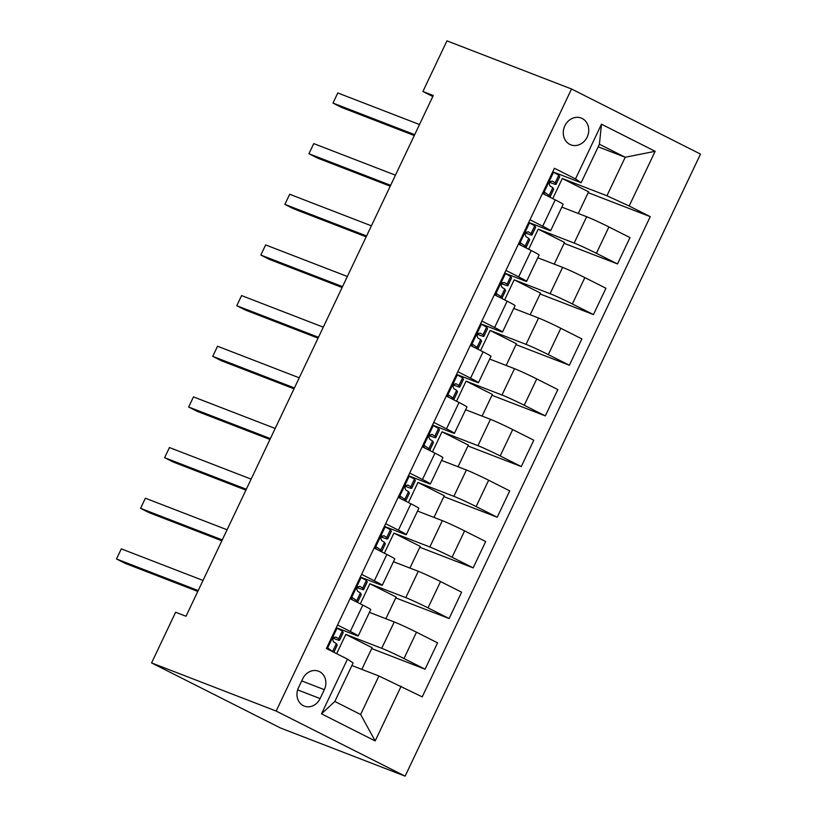 <?xml version="1.0" encoding="UTF-8"?>
<svg xmlns="http://www.w3.org/2000/svg" width="817" height="817" viewBox="0 0 817 817"><rect width="100%" height="100%" fill="white"/><g stroke="black" fill="none" stroke-linecap="round" stroke-linejoin="round"><path stroke-width="1.23" d="M564.853 125.818A14.369 12.48 111.1 0 0 570.828 144.844A14.369 12.48 111.1 0 0 587.157 137.072A14.369 12.48 111.1 0 0 581.183 118.046A14.369 12.48 111.1 0 0 564.853 125.818M405.12 776.15L700.496 154.096L571.532 88.992L276.156 711.056L405.12 776.15L280.527 728.008L151.574 662.904L276.156 711.056M151.574 662.904L175.624 612.25L186.01 616.263L433.276 95.518L422.9 91.504L432.806 96.508M320.111 698.576L324.339 689.66A13.92 12.092 111.1 0 0 318.559 671.217A13.92 12.092 111.1 0 0 302.729 678.753L298.501 687.669A13.92 12.092 111.1 0 0 304.281 706.102A13.92 12.092 111.1 0 0 320.111 698.576L297.643 689.895M401.147 686.229L375.177 740.937L321.5 713.844L347.48 659.135L353.107 662.965L334.827 701.466L360.624 714.487L378.904 675.986L422.236 696.87L650.261 216.658L588.189 192.669M598.197 146.825L625.209 157.262L599.423 144.241L581.132 182.742L575.505 178.913L554.416 168.271L326.392 648.494L347.48 659.135M575.505 178.913L601.475 124.204L655.152 151.298L629.172 206.007L650.261 216.658M422.9 91.504L446.95 40.85L571.532 88.992M581.132 182.742L552.752 171.774M529.967 219.763L542.723 226.207A17.964 0.766 25.4 0 1 550.648 230.7A17.964 0.766 25.4 0 1 548.36 230.026L528.701 222.428M505.917 270.417L518.672 276.861A17.964 0.766 25.4 0 1 526.597 281.354A17.964 0.766 25.4 0 1 524.31 280.691L504.64 273.082M481.856 321.071L494.622 327.515A17.964 0.766 25.4 0 1 502.537 332.008A17.964 0.766 25.4 0 1 500.259 331.345L480.59 323.746M457.806 371.725L470.572 378.169A17.964 0.766 25.4 0 1 478.486 382.662A17.964 0.766 25.4 0 1 476.199 381.999L456.54 374.4M433.756 422.389L446.511 428.823A17.964 0.766 25.4 0 1 454.436 433.316A17.964 0.766 25.4 0 1 452.148 432.653L432.489 425.054M409.695 473.043L422.46 479.487A17.964 0.766 25.4 0 1 430.375 483.981A17.964 0.766 25.4 0 1 428.098 483.307L408.429 475.708M385.644 523.697L398.41 530.141A17.964 0.766 25.4 0 1 406.325 534.635A17.964 0.766 25.4 0 1 404.047 533.971L384.378 526.362M361.594 574.351L374.349 580.795A17.964 0.766 25.4 0 1 382.274 585.289A17.964 0.766 25.4 0 1 379.987 584.625L360.328 577.027M337.544 625.015L350.299 631.449A17.964 0.766 25.4 0 1 358.224 635.943A17.964 0.766 25.4 0 1 355.936 635.279L336.277 627.681M351.882 665.538L378.904 675.986M336.655 653.682L345.805 634.421L381.723 648.3A17.964 0.766 25.4 0 1 403.976 658.543L425.065 669.184L371.704 648.565M369.417 612.362L394.233 621.962A17.964 0.766 25.4 0 1 416.486 632.205L437.565 642.846L425.065 669.184M360.317 603.855L369.856 583.757L405.783 597.646A17.964 0.766 25.4 0 1 428.026 607.889L449.115 618.53L395.755 597.911M393.467 561.708L418.284 571.297A17.964 0.766 25.4 0 1 440.537 581.551L461.625 592.192L449.115 618.53M384.368 553.201L393.917 533.103L429.834 546.981A17.964 0.766 25.4 0 1 452.077 557.235L473.166 567.876L419.815 547.257M417.518 511.054L442.344 520.643A17.964 0.766 25.4 0 1 464.587 530.887L485.676 541.538L473.166 567.876M408.429 502.537L417.967 482.449L453.884 496.327A17.964 0.766 25.4 0 1 476.137 506.581L497.216 517.222L443.866 496.603M441.578 460.4L466.395 469.989A17.964 0.766 25.4 0 1 488.637 480.233L509.726 490.884L497.216 517.222M432.479 451.883L442.017 431.795L477.945 445.673A17.964 0.766 25.4 0 1 500.188 455.917L521.277 466.568L467.916 445.949M465.629 409.736L490.445 419.335A17.964 0.766 25.4 0 1 512.698 429.579L533.787 440.22L521.277 466.568M456.529 401.229L466.068 381.13L501.995 395.019A17.964 0.766 25.4 0 1 524.238 405.263L545.327 415.904L491.977 395.285M489.679 359.082L514.506 368.671A17.964 0.766 25.4 0 1 536.749 378.925L557.837 389.566L545.327 415.904M480.58 350.575L490.129 330.477L526.046 344.365A17.964 0.766 25.4 0 1 548.299 354.609L569.378 365.25L516.027 344.631M513.74 308.428L538.556 318.017A17.964 0.766 25.4 0 1 560.799 328.271L581.888 338.912L569.378 365.25M504.64 299.921L514.179 279.822L550.096 293.701A17.964 0.766 25.4 0 1 572.349 303.955L593.438 314.596L540.078 293.977M537.79 257.774L562.607 267.363A17.964 0.766 25.4 0 1 584.86 277.606L605.938 288.258L593.438 314.596M528.691 249.256L538.229 229.168L574.157 243.047A17.964 0.766 25.4 0 1 596.4 253.301L617.489 263.942L564.128 243.323M561.841 207.12L586.657 216.709A17.964 0.766 25.4 0 1 608.91 226.952L629.999 237.594L617.489 263.942M552.741 198.602L562.29 178.514L606.929 195.763L625.209 157.262L655.152 151.298M361.819 669.378L372.123 647.697L345.805 634.421M350.044 598.667L362.809 605.111A17.964 0.766 25.4 0 1 370.724 609.605L358.224 635.943M385.879 618.724L396.174 597.043L369.856 583.757M409.93 568.07L420.224 546.389L393.917 533.103M374.104 548.013L386.86 554.457A17.964 0.766 25.4 0 1 394.785 558.951L382.274 585.289M433.98 517.416L444.285 495.735L417.967 482.449M398.155 497.359L410.91 503.793A17.964 0.766 25.4 0 1 418.835 508.297L406.325 534.635M458.041 466.762L468.335 445.071L442.017 431.795M422.205 446.705L434.971 453.139A17.964 0.766 25.4 0 1 442.885 457.632L430.375 483.981M482.091 416.098L492.385 394.417L466.068 381.13M446.266 396.041L459.021 402.485A17.964 0.766 25.4 0 1 466.936 406.978L454.436 433.316M506.142 365.444L516.436 343.763L490.129 330.477M470.316 345.387L483.072 351.831A17.964 0.766 25.4 0 1 490.997 356.324L478.486 382.662M530.192 314.79L540.497 293.109L514.179 279.822M494.367 294.733L507.132 301.177A17.964 0.766 25.4 0 1 515.047 305.67L502.537 332.008M554.253 264.136L564.547 242.445L538.229 229.168M518.417 244.079L531.183 250.513A17.964 0.766 25.4 0 1 539.097 255.006L526.597 281.354M629.172 206.007L606.929 195.763M578.303 213.482L588.597 191.791L562.29 178.514M542.478 193.415L555.233 199.859A17.964 0.766 25.4 0 1 563.158 204.352L550.648 230.7M334.827 701.466L321.5 713.844M360.624 714.487L375.177 740.937M601.475 124.204L599.423 144.241M326.923 647.381L333.019 651.843M327.637 648.453L326.596 648.055M326.514 648.238L327.607 649.106M336.216 627.793L342.323 631.041L343.181 632.481A34.355 1.46 25.4 0 1 343.201 632.593L339.545 640.293A34.355 1.46 -154.6 0 0 339.525 640.181L338.667 638.741L335.807 637.046M337.258 628.191L335.991 628.263M335.654 636.994L335.961 637.107C332.846 637.505 332.08 639.129 333.653 641.978L336.359 643.602L337.217 645.042A34.355 1.46 25.4 0 1 337.237 645.154L333.867 652.262M198.214 590.568L116.504 558.991L121.314 548.861L203.025 580.438M333.162 638.21A34.355 1.46 -154.6 0 0 339.545 640.293M334.041 637.321L334.255 637.689A28.513 1.215 25.4 0 1 334.276 637.791A28.513 1.215 25.4 0 1 333.54 637.73M197.796 591.437L125.226 563.393L116.504 558.991M350.973 596.716L356.753 600.648L357.611 602.088A34.355 1.46 25.4 0 1 357.632 602.2A34.355 1.46 25.4 0 1 357.039 602.2M351.688 597.799L350.656 597.401M350.564 597.584L352.341 599.596A28.513 1.215 25.4 0 1 352.362 599.698A28.513 1.215 25.4 0 1 352.168 599.739M360.277 577.129L366.373 580.387L367.231 581.827A34.355 1.46 25.4 0 1 367.262 581.939L363.606 589.639A34.355 1.46 -154.6 0 0 363.575 589.527L362.717 588.087L359.858 586.381M361.308 577.537L360.052 577.609M359.705 586.33L360.011 586.453C356.896 586.851 356.13 588.475 357.703 591.314L360.409 592.948L361.267 594.388A34.355 1.46 25.4 0 1 361.288 594.5L357.632 602.2M222.265 539.904L140.565 508.337L145.375 498.207L227.075 529.773M357.213 587.556A34.355 1.46 -154.6 0 0 363.606 589.639M358.091 586.667L358.306 587.035A28.513 1.215 25.4 0 1 358.326 587.127A28.513 1.215 25.4 0 1 357.591 587.076M221.856 540.783L149.276 512.729L140.565 508.337M375.023 546.062L380.804 549.994L381.662 551.424A34.355 1.46 25.4 0 1 381.692 551.546A34.355 1.46 25.4 0 1 381.1 551.546M375.738 547.145L374.707 546.736M374.615 546.92L376.402 548.942A28.513 1.215 25.4 0 1 376.412 549.034A28.513 1.215 25.4 0 1 376.228 549.085M384.327 526.475L390.424 529.733L391.292 531.162A34.355 1.46 25.4 0 1 391.312 531.275L387.656 538.975A34.355 1.46 -154.6 0 0 387.636 538.863L386.768 537.433L383.919 535.727M385.369 526.873L384.102 526.955M383.755 535.676L384.061 535.799C380.947 536.197 380.181 537.811 381.753 540.66L384.46 542.294L385.318 543.724A34.355 1.46 25.4 0 1 385.348 543.846L381.692 551.546M246.315 489.25L164.615 457.673L169.425 447.542L251.125 479.119M381.263 536.902A34.355 1.46 -154.6 0 0 387.656 538.975M382.142 536.013L382.366 536.381A28.513 1.215 25.4 0 1 382.376 536.473A28.513 1.215 25.4 0 1 381.651 536.422M245.907 490.129L173.327 462.075L164.615 457.673M399.084 495.408L404.864 499.33L405.722 500.77A34.355 1.46 25.4 0 1 405.743 500.882A34.355 1.46 25.4 0 1 405.15 500.892M399.799 496.481L398.757 496.082M398.676 496.266L400.453 498.288A28.513 1.215 25.4 0 1 400.473 498.38A28.513 1.215 25.4 0 1 400.279 498.431M408.377 475.821L414.485 479.068L415.342 480.508A34.355 1.46 25.4 0 1 415.363 480.621L411.707 488.321A34.355 1.46 -154.6 0 0 411.686 488.209L410.828 486.769L407.969 485.073M409.419 476.219L408.153 476.301M407.806 485.022L408.122 485.145C405.007 485.533 404.231 487.157 405.814 490.006L408.52 491.64L409.378 493.07A34.355 1.46 25.4 0 1 409.399 493.182L405.743 500.882M270.376 438.596L188.666 407.019L193.476 396.888L275.186 428.465M405.314 486.248A34.355 1.46 -154.6 0 0 411.707 488.321M406.192 485.359L406.417 485.727A28.513 1.215 25.4 0 1 406.437 485.819A28.513 1.215 25.4 0 1 405.702 485.768M269.957 439.464L197.377 411.421L188.666 407.019M423.135 444.754L428.915 448.676L429.773 450.116A34.355 1.46 25.4 0 1 429.793 450.228A34.355 1.46 25.4 0 1 429.201 450.228M423.849 445.827L422.808 445.428M422.726 445.612L424.503 447.634A28.513 1.215 25.4 0 1 424.523 447.726A28.513 1.215 25.4 0 1 424.329 447.777M432.438 425.167L438.535 428.414L439.393 429.854A34.355 1.46 25.4 0 1 439.413 429.967L435.757 437.667A34.355 1.46 -154.6 0 0 435.737 437.555L434.879 436.115L432.019 434.419M433.47 425.565L432.203 425.647M431.866 434.368L432.173 434.491C429.058 434.879 428.292 436.503 429.865 439.352L432.571 440.976L433.429 442.416A34.355 1.46 25.4 0 1 433.449 442.528L429.793 450.228M294.426 387.942L212.726 356.365L217.536 346.234L299.236 377.811M429.374 435.594A34.355 1.46 -154.6 0 0 435.757 437.667M430.253 434.705L430.467 435.073A28.513 1.215 25.4 0 1 430.488 435.165A28.513 1.215 25.4 0 1 429.752 435.104M294.008 388.81L221.438 360.767L212.726 356.365M447.185 394.1L452.965 398.022L453.823 399.462A34.355 1.46 25.4 0 1 453.854 399.574A34.355 1.46 25.4 0 1 453.261 399.574M447.9 395.173L446.868 394.774M446.776 394.958L448.553 396.97A28.513 1.215 25.4 0 1 448.574 397.072A28.513 1.215 25.4 0 1 448.39 397.113M456.489 374.513L462.585 377.76L463.443 379.2A34.355 1.46 25.4 0 1 463.474 379.313L459.818 387.013A34.355 1.46 -154.6 0 0 459.787 386.901L458.929 385.461L456.08 383.765M457.52 374.911L456.264 374.983M455.917 383.714L456.223 383.827C453.108 384.225 452.342 385.849 453.915 388.688L456.621 390.322L457.479 391.762A34.355 1.46 25.4 0 1 457.51 391.874L453.854 399.574M318.477 337.288L236.777 305.711L241.587 295.58L323.287 327.157M453.425 384.93A34.355 1.46 -154.6 0 0 459.818 387.013M454.303 384.041L454.518 384.409A28.513 1.215 25.4 0 1 454.538 384.511A28.513 1.215 25.4 0 1 453.813 384.45M318.068 338.156L245.488 310.113L236.777 305.711M471.235 343.436L477.026 347.368L477.884 348.808A34.355 1.46 25.4 0 1 477.904 348.92A34.355 1.46 25.4 0 1 477.312 348.92M471.96 344.519L470.919 344.11M470.827 344.304L472.614 346.316A28.513 1.215 25.4 0 1 472.624 346.408A28.513 1.215 25.4 0 1 472.44 346.459M480.539 323.849L486.646 327.106L487.504 328.536A34.355 1.46 25.4 0 1 487.524 328.659L483.868 336.359A34.355 1.46 -154.6 0 0 483.848 336.236L482.99 334.807L480.13 333.101M481.581 324.257L480.314 324.329M479.967 333.05L480.284 333.173C477.169 333.571 476.393 335.184 477.965 338.034L480.682 339.668L481.54 341.108A34.355 1.46 25.4 0 1 481.56 341.22L477.904 348.92M342.527 286.624L260.827 255.057L265.637 244.926L347.348 276.493M477.475 334.276A34.355 1.46 -154.6 0 0 483.868 336.359M478.353 333.387L478.578 333.755A28.513 1.215 25.4 0 1 478.599 333.847A28.513 1.215 25.4 0 1 477.863 333.796M342.119 287.502L269.539 259.449L260.827 255.057M495.296 292.782L501.076 296.714L501.934 298.144A34.355 1.46 25.4 0 1 501.955 298.256A34.355 1.46 25.4 0 1 501.362 298.266M496.011 293.854L494.969 293.456M494.888 293.64L496.665 295.662A28.513 1.215 25.4 0 1 496.685 295.754A28.513 1.215 25.4 0 1 496.491 295.805M504.589 273.195L510.696 276.452L511.554 277.882A34.355 1.46 25.4 0 1 511.575 277.994L507.919 285.695A34.355 1.46 -154.6 0 0 507.898 285.582L507.04 284.142L504.181 282.447M505.631 273.593L504.365 273.675M504.028 282.396L504.334 282.519C501.219 282.917 500.453 284.53 502.026 287.38L504.732 289.014L505.59 290.443A34.355 1.46 25.4 0 1 505.611 290.556L501.955 298.256M366.588 235.97L284.878 204.393L289.688 194.262L371.398 225.839M501.536 283.622A34.355 1.46 -154.6 0 0 507.919 285.695M502.414 282.733L502.629 283.101A28.513 1.215 25.4 0 1 502.649 283.193A28.513 1.215 25.4 0 1 501.914 283.142M366.169 236.838L293.599 208.795L284.878 204.393M519.346 242.128L525.127 246.05L525.985 247.49A34.355 1.46 25.4 0 1 526.005 247.602A34.355 1.46 25.4 0 1 525.413 247.602M520.061 243.2L519.03 242.802M518.938 242.986L520.715 245.008A28.513 1.215 25.4 0 1 520.735 245.1A28.513 1.215 25.4 0 1 520.541 245.151M528.65 222.541L534.747 225.788L535.605 227.228A34.355 1.46 25.4 0 1 535.635 227.34L531.969 235.041A34.355 1.46 -154.6 0 0 531.949 234.928L531.091 233.488L528.231 231.793M529.682 222.939L528.415 223.021M528.078 231.742L528.385 231.865C525.27 232.253 524.504 233.876 526.077 236.726L528.783 238.35L529.641 239.79A34.355 1.46 25.4 0 1 529.661 239.902L526.005 247.602M390.638 185.316L308.938 153.739L313.748 143.608L395.448 175.185M525.586 232.968A34.355 1.46 -154.6 0 0 531.969 235.041M526.465 232.079L526.679 232.447A28.513 1.215 25.4 0 1 526.699 232.539A28.513 1.215 25.4 0 1 525.964 232.477M390.23 186.184L317.65 158.141L308.938 153.739M543.397 191.474L549.177 195.396L550.035 196.836A34.355 1.46 25.4 0 1 550.066 196.948A34.355 1.46 25.4 0 1 549.473 196.948M544.112 192.546L543.08 192.148M542.988 192.332L544.765 194.354A28.513 1.215 25.4 0 1 544.786 194.446A28.513 1.215 25.4 0 1 544.602 194.497M552.701 171.887L558.797 175.134L559.665 176.574A34.355 1.46 25.4 0 1 559.686 176.686L556.03 184.387A34.355 1.46 -154.6 0 0 556.009 184.274L555.141 182.834L552.292 181.139M553.742 172.285L552.476 172.356M552.129 181.088L552.435 181.2C549.32 181.599 548.554 183.222 550.127 186.072L552.833 187.696L553.691 189.135A34.355 1.46 25.4 0 1 553.722 189.248L550.066 196.948M414.689 134.662L332.989 103.085L337.799 92.954L419.499 124.531M549.637 182.303A34.355 1.46 -154.6 0 0 556.03 184.387M550.515 181.415L550.74 181.782A28.513 1.215 25.4 0 1 550.75 181.885A28.513 1.215 25.4 0 1 550.025 181.823M414.28 135.53L341.7 107.487L332.989 103.085M394.233 621.962L381.723 648.3M418.284 571.297L405.783 597.646M442.344 520.643L429.834 546.981M466.395 469.989L453.884 496.327M490.445 419.335L477.945 445.673M514.506 368.671L501.995 395.019M538.556 318.017L526.046 344.365M562.607 267.363L550.096 293.701M586.657 216.709L574.157 243.047M416.486 632.205L403.976 658.543M362.809 605.111L350.299 631.449M386.86 554.457L374.349 580.795M440.537 581.551L428.026 607.889M410.91 503.793L398.41 530.141M464.587 530.887L452.077 557.235M434.971 453.139L422.46 479.487M488.637 480.233L476.137 506.581M459.021 402.485L446.511 428.823M512.698 429.579L500.188 455.917M483.072 351.831L470.572 378.169M536.749 378.925L524.238 405.263M507.132 301.177L494.622 327.515M560.799 328.271L548.299 354.609M531.183 250.513L518.672 276.861M584.86 277.606L572.349 303.955M555.233 199.859L542.723 226.207M608.91 226.952L596.4 253.301M301.708 680.908L324.339 689.66M337.033 628.202L327.515 648.259M337.217 645.042L333.796 652.232M343.181 632.481L339.525 640.181M336.359 643.602L332.703 651.302M342.323 631.041L338.667 638.741M361.094 577.548L351.565 597.605M361.267 594.388L357.611 602.088M367.231 581.827L363.575 589.527M360.409 592.948L356.753 600.648M366.373 580.387L362.717 588.087M385.144 526.894L375.616 546.951M385.318 543.724L381.662 551.424M391.292 531.162L387.636 538.863M384.46 542.294L380.804 549.994M390.424 529.733L386.768 537.433M409.194 476.24L399.666 496.297M409.378 493.07L405.722 500.77M415.342 480.508L411.686 488.209M408.52 491.64L404.864 499.33M414.485 479.068L410.828 486.769M433.245 425.575L423.727 445.643M433.429 442.416L429.773 450.116M439.393 429.854L435.737 437.555M432.571 440.976L428.915 448.676M438.535 428.414L434.879 436.115M457.306 374.921L447.777 394.979M457.479 391.762L453.823 399.462M463.443 379.2L459.787 386.901M456.621 390.322L452.965 398.022M462.585 377.76L458.929 385.461M481.356 324.267L471.828 344.325M481.54 341.108L477.884 348.808M487.504 328.536L483.848 336.236M480.682 339.668L477.026 347.368M486.646 327.106L482.99 334.807M505.406 273.613L495.888 293.671M505.59 290.443L501.934 298.144M511.554 277.882L507.898 285.582M504.732 289.014L501.076 296.714M510.696 276.452L507.04 284.142M529.467 222.959L519.939 243.017M529.641 239.79L525.985 247.49M535.605 227.228L531.949 234.928M528.783 238.35L525.127 246.05M534.747 225.788L531.091 233.488M553.518 172.295L543.989 192.363M553.691 189.135L550.035 196.836M559.665 176.574L556.009 184.274M552.833 187.696L549.177 195.396M558.797 175.134L555.141 182.834"/></g></svg>
